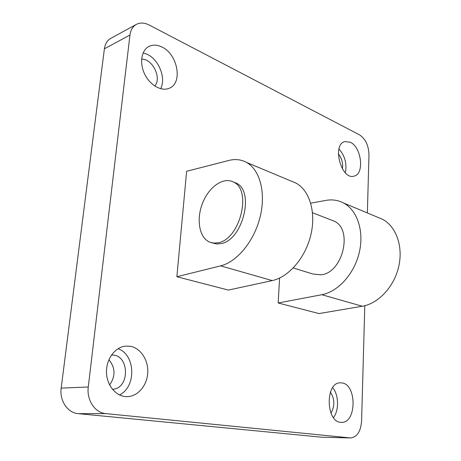 <?xml version="1.0" encoding="UTF-8"?>
<svg xmlns="http://www.w3.org/2000/svg" width="461" height="461" viewBox="0 0 461 461"><rect width="100%" height="100%" fill="white"/><g stroke="black" fill="none" stroke-linecap="round" stroke-linejoin="round"><path stroke-width="0.69" d="M233.485 182.037L235.963 183C255.123 190.635 242.745 240.625 220.738 243.639L216.526 243.955L211.835 242.82M217.978 242.78L213.766 243.097L209.859 242.209C199.336 238.06 196.081 219.62 202.437 203.451C208.614 187.195 223.118 176.684 233.272 181.957C252.409 189.58 239.979 239.732 217.978 242.78M331.361 220.07L333.885 221.05C353.322 228.806 342.944 272.935 321.04 274.831L312.863 274.013L293.271 267.962M364.789 305.706L361.591 421.054C360.75 431.456 357.079 437.086 350.567 437.95L105.759 413.603C95.041 412.866 86.478 400.044 88.276 386.992L129.967 35.053C130.653 29.994 132.78 26.438 136.358 24.393C140.196 22.428 144.466 22.635 149.162 25.003L359.563 134.883C365.527 138.905 368.667 145.555 368.979 154.821L367.365 212.953M350.06 437.915L321.841 437.218L350.567 437.95M321.841 437.218L78.278 413.655L105.759 413.603M88.276 386.992L61.175 388.127C59.331 400.655 67.698 412.947 78.278 413.655M61.175 388.127L104.399 48.78L129.967 35.053M136.358 24.393L110.807 38.367C107.24 40.407 105.108 43.876 104.399 48.78M109.62 384.981C115.688 376.136 115.44 367.722 108.877 359.736M160.618 88.708C166.283 78.503 159.068 59.723 147.272 54.34L143.146 52.882M154.746 86.011C162.001 78.203 152.528 58.605 141.619 59.181M161.961 47.034C177.813 54.26 182.988 83.153 169.308 88.218C161.621 91.71 150.177 85.423 144.76 74.29C139.239 63.203 141.325 50.174 149.036 46.4C152.971 44.527 157.282 44.734 161.961 47.034M333.464 417.637C339.221 410.209 338.783 394.789 332.692 387.661M330.929 413.154C334.98 406.06 334.807 399.065 330.404 392.155M341.993 382.93C356.952 384.537 356.699 423.186 341.509 422.345C325.829 423.279 324.861 382.14 340.391 382.82L341.993 382.93M119.491 394.944C136.646 386.808 135.471 354.486 118.051 348.729M112.449 389.326C130.549 388.542 129.362 353.541 111.429 355.108M130.244 346.28C140.634 348.043 148.454 360.012 147.756 372.655C147.18 385.31 138.064 396.374 127.392 396.639C116.656 397.077 106.808 385.938 106.491 372.523C106.03 359.119 115.106 347.012 125.709 346.107L130.244 346.28M345.341 172.76C347.087 163.793 344.966 155.87 338.979 149.001M342.385 168.882C343.209 163.292 341.866 158.296 338.368 153.882M350.32 142.247C361.608 147.18 364.657 174.206 354.065 176.125C341.336 180.453 331.672 144.46 344.851 141.573L350.32 142.247M310.72 203.174L325.835 200.402C332.174 199.261 338.097 200.132 343.612 203.019C357.252 210.193 364.311 231.14 359.28 252.484C354.325 273.828 338.051 291.761 321.824 294.712L278.167 302.986L279.591 278.052M176.868 276.733L186.63 171.29L228.829 160.457C235.202 158.838 241.091 159.489 246.491 162.399C259.866 169.642 266.13 192.727 260.125 216.929C254.207 241.138 236.994 261.963 220.629 265.864L176.868 276.733L228.385 290.084L272.249 280.582C288.609 277.182 305.378 257.849 310.8 235.098C316.298 212.354 309.573 190.341 296.002 183.103L291.375 181.173M278.167 302.986L319.018 313.572L362.277 306.242C378.32 303.638 394.126 286.828 398.713 266.625C403.381 246.422 396.126 226.38 382.509 219.286L377.876 217.35M362.277 306.242L321.824 294.712M272.249 280.582L220.629 265.864M235.963 183L233.272 181.957M333.885 221.05L312.529 212.752M382.509 219.286L343.612 203.019M296.002 183.103L246.491 162.399"/></g></svg>
